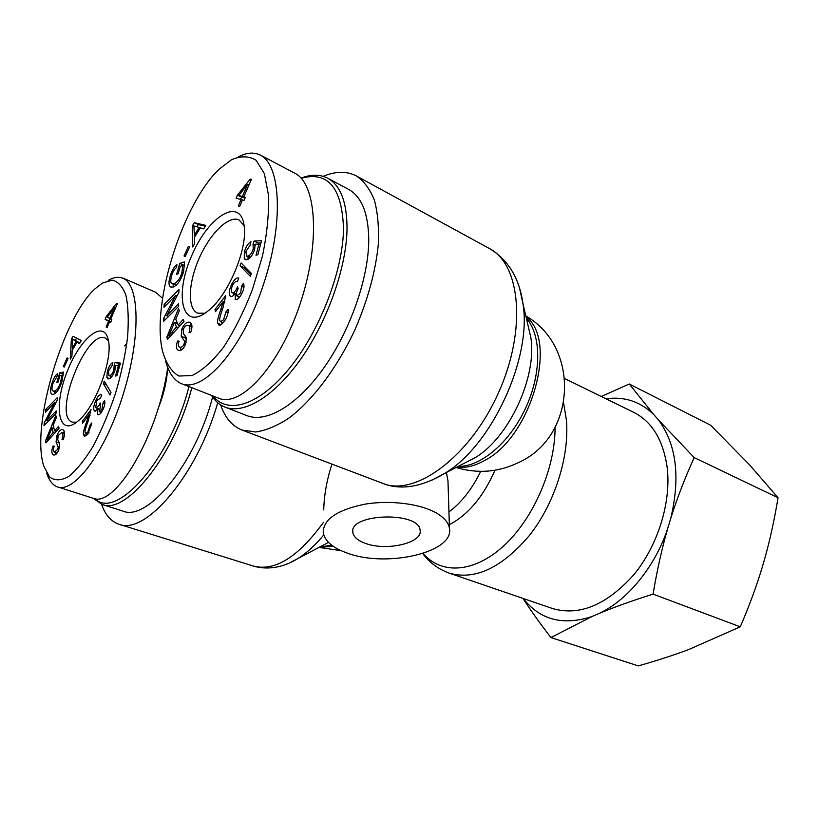 <?xml version="1.0" encoding="UTF-8"?>
<svg xmlns="http://www.w3.org/2000/svg" width="819" height="819" viewBox="0 0 819 819"><rect width="100%" height="100%" fill="white"/><g stroke="black" fill="none" stroke-linecap="round" stroke-linejoin="round"><path stroke-width="1.23" d="M446.416 472.471L447.973 480.835L448.147 486.64M563.687 403.45L566.41 420.127C569.533 456.47 554.77 503.173 529.709 535.124C501.945 567.823 475.133 580.497 449.252 573.146L552.518 608.527C579.412 616.298 606.459 605.098 633.65 574.928C658.107 545.403 671.529 501.586 667.086 466.84C663.042 439.772 651.934 421.611 633.763 412.377L564.854 378.644M323.72 509.92C324.109 495.167 326.842 479.934 331.9 464.23M217.721 402.743C197.287 474.979 145.383 535.657 118.919 524.221C111.015 521.57 105.241 514.936 101.607 504.299M348.034 553.368C387.622 567.833 454.658 552.119 449.436 528.255C448.515 522.747 444.307 517.751 436.814 513.267C420.669 503.726 389.926 499.805 364.24 504.299C336.957 510.063 323.29 519.471 323.218 532.514C324.764 541.246 333.036 548.198 348.034 553.368M431.214 480.538L445.116 473.136C423.618 486.046 404.125 489.936 386.629 484.817L242.025 430.057L255.671 431.982C265.909 430.497 276.904 425.931 288.667 418.284C312.489 400.532 337.172 367.936 355.036 329.535C367.864 299.754 375.645 271.263 378.347 244.062C379.043 227.17 377.713 212.5 374.365 200.041C369.942 189.138 363.953 181.101 356.388 175.952C346.806 170.976 335.739 171.11 323.188 176.331M365.704 543.468C357.923 540.704 353.634 537.059 352.825 532.534C348.464 513.441 419.246 511.046 420.106 530.262C422.973 542.864 386.814 551.392 365.704 543.468M220.639 404.903C225.01 417.69 232.135 426.075 242.025 430.057M301.197 178.296C327.999 170.884 342.096 187.694 343.509 228.726C343.069 270.659 319.881 330.825 289.65 368.038C259.418 405.436 227.805 414.926 212.94 395.966M211.497 395.403C215.018 401.034 219.512 404.934 224.979 407.104C243.949 414.68 274.621 396.457 301.238 358.394C327.846 320.403 346.621 266.81 347.041 228.501C346.939 202.068 340.499 185.309 327.723 178.204C320.034 174.252 311.138 174.232 301.044 178.122M327.723 178.204L348.638 189.404C361.67 196.642 368.386 213.39 368.755 239.66C368.745 277.713 350.297 330.671 323.73 368.079C297.143 405.569 266.216 423.331 246.847 415.612L224.979 407.104M238.79 195.557L242.393 196.499L247.655 184.347L238.79 195.557L244.994 198.167M247.655 184.347L248.956 185.012M242.393 196.499L245.127 197.87M239.691 206.368L238.278 205.978L241.073 199.539L236.118 198.208L237.418 195.198L250.204 179.105L251.392 179.381L243.806 196.877L245.383 197.287L244.052 200.338L242.485 199.918L239.691 206.368M243.806 196.877L245.239 197.594M250.204 179.105L251.269 179.648M237.418 195.198L241.687 197.01M240.561 199.396L241.503 197.236M241.073 199.539L242.373 200.184M235.022 293.417C233.343 295.874 231.9 296.857 230.682 296.376L230.067 295.915C228.511 293.591 229.115 289.578 231.879 283.886C234.418 279.33 236.711 277.385 238.749 278.04L237.438 281.623C235.718 281.122 234.183 282.217 232.821 284.899C231.142 288.349 230.835 290.868 231.879 292.434L232.299 292.741C233.548 293.1 234.94 291.902 236.486 289.158L237.582 286.722L238.124 288.646C236.415 291.861 235.974 294.236 236.814 295.802L240.663 292.987L241.492 286.312L243.458 283.241C244.574 285.903 243.98 289.465 241.666 293.939C239.261 298.147 237.193 300 235.452 299.498L235.022 293.417L236.322 294.011M233.497 295.331L233.589 293.325M238.718 298.126L238.923 296.836M241.492 286.312L243.929 287.418M244.308 252.098C245.823 246.836 248.034 243.345 250.962 241.636L250.194 245.137L245.874 251.515L246.509 256.081L248.126 256.019C250.45 254.996 252.15 252.59 253.235 248.802L253.02 244.297L254.095 241.021L261.517 240.704L257.893 254.648L256.03 255.303L258.937 244.144L255.088 244.195L254.699 249.099C253.091 254.504 250.645 257.995 247.358 259.582L245.25 259.623L244.277 258.681L244.308 252.098L245.618 252.723M248.044 259.285L248.024 256.797M258.937 244.144L260.442 244.861M254.095 241.021L258.343 243.069L260.933 242.967M253.02 244.297L255.19 245.342M257.985 244.154L258.343 243.069M193.878 225.645L194.349 235.288L199.099 227.498L194.953 226.157M199.099 227.498L200.205 228.03M194.349 235.288L195.444 235.811M194.625 243.745L192.66 246.959L192.332 225.942L194.308 222.686L205.856 225.399L203.716 228.89L200.307 227.866L194.431 237.479L194.625 243.745M194.308 222.686L198.3 224.58L205.344 226.249M192.332 225.942L194.031 226.75M196.929 226.822L198.3 224.58M180.344 266.236L178.163 273.761L176.638 274.242L179.781 263.411L184.582 261.855L183.538 271.877C180.845 280.354 177.365 285.421 173.096 287.07L170.813 287.039C168.622 285.913 168.407 282.33 170.168 276.269C171.867 270.516 174.13 266.656 176.965 264.67L176.505 267.567C174.427 269.052 172.799 271.795 171.611 275.798C170.444 280.313 170.485 282.842 171.714 283.384L174.007 283.589C177.59 282.105 180.231 278.429 181.92 272.563L182.739 265.469L180.344 266.236M182.739 265.469L184.633 266.318M175.757 285.166L172.051 283.579M173.311 287.008L173.044 284.009M179.781 263.411L183.804 265.233L184.715 264.947M183.62 265.868L183.804 265.233M184.603 341.318L181.194 336.292L181.849 329.177C183.927 324.283 186.394 321.939 189.261 322.164L189.854 322.358C192.363 323.669 192.608 327.109 190.602 332.678L189.025 332.575C190.356 328.757 190.141 326.392 188.39 325.491L188.073 325.389C186.108 325.163 184.562 326.453 183.415 329.248L183.261 333.425L186.343 337.653L185.657 344.052C183.661 348.73 181.327 350.839 178.655 350.389L178.368 350.297C176.054 349.089 175.788 346.007 177.569 341.042L179.105 341.185C177.938 344.492 178.102 346.478 179.596 347.113L179.842 347.205C181.736 347.481 183.149 346.376 184.091 343.878L184.603 341.318L186.312 342.025M189.138 325.808L191.564 324.089M186.64 339.813L185.401 338.042L184.981 335.534M177.569 341.042L178.962 341.615M180.917 350.184L180.641 347.543M168.683 335.872L176.464 326.955L174.488 322.317L168.683 335.872L170.137 336.466M174.488 322.317L177.631 323.648M171.683 332.217L173.393 332.923M176.464 326.955L178.204 327.682M179.556 326.208L179.218 325.409M183.169 319.441L184.009 321.365L167.598 339.23L166.789 337.254L178.46 308.722L179.351 310.729L175.757 319.287L178.204 324.979L183.169 319.441M178.204 324.979L179.996 325.737M166.789 337.254L168.694 338.042M178.511 303.767L178.409 306.521L163.431 321.529L163.554 318.591L175.665 295.464L164.015 307.258L164.128 304.555L178.982 289.476L178.89 292.393L166.728 315.591L178.511 303.767M166.728 315.591L168.581 316.38M164.128 304.555L165.929 305.333M175.665 295.464L176.976 296.038M163.554 318.591L165.53 319.42M189.558 246.908L185.237 256.562L184.04 255.968L188.36 246.335L189.558 246.908M184.04 255.968L185.248 256.521M240.018 265.745L241.114 262.96L251.443 273.454L250.317 276.3L240.018 265.745L244.267 267.731L244.707 266.615M250.993 274.58L244.267 267.731M223.403 301.351L215.458 311.691L215.028 309.49L225.747 295.526L222.963 307.862C220.301 315.151 219.246 319.369 219.779 320.516L220.506 321.703L223.526 319.83L225.972 311.855L228.112 309.408C228.47 313.493 227.058 317.629 223.853 321.826C221.744 324.498 220.086 325.573 218.868 325.041L217.7 323.136C216.953 321.836 218.038 317.137 220.966 309.039L223.403 301.351L224.908 302.006M221.898 323.976L221.959 322.328M225.972 311.855L228.03 312.766M215.028 309.49L216.615 310.186M219.717 168.734L231.367 159.859C240.663 155.702 248.915 155.856 256.132 160.309L264.353 173.597L268.509 195.25C269.093 213.339 267.076 233.61 262.459 256.06L252.375 289.721C243.796 311.742 234.162 330.958 223.464 347.369C212.592 361.261 202.139 370.649 192.107 375.532L178.9 376.034C171.458 371.775 165.981 363.37 162.459 350.829C150.942 301.525 184.111 201.075 219.717 168.734M208.784 310.381C228.696 294.543 248.075 247.829 244.062 225.317C240.202 196.519 208.794 216.062 192.158 254.637C174.713 292.823 181.071 329.289 204.76 313.411L208.784 310.381M260.268 154.996L294.922 173.321C316.636 183.681 320.608 243.018 300 304.218C279.648 365.55 241.001 408.097 218.489 398.147L183.261 384.326M165.633 361.312C168.878 373.065 174.191 380.548 181.572 383.753C203.296 392.905 241.656 349.815 262.612 287.019C284.091 224.775 281.06 164.814 260.237 155.067C253.788 151.965 246.478 152.58 238.319 156.89M205.037 313.227L197.645 313.155C187.142 308.753 188.257 282.616 199.324 257.934C210.237 233.18 228.931 214.885 239.158 220.024L244.103 225.655M188.974 386.568C170.639 459.346 116.052 520.904 95.014 498.638M93.233 498.29L102.058 504.453C126.075 515.305 174.703 454.719 191.82 387.684M212.602 397.072C195.721 463.155 147.359 521.969 122.891 511.076L102.058 504.453M158.139 408.527C163.81 394.308 166.922 381.142 167.485 369.021M109.715 318.601L114.343 307.883L107.187 317.168L110.78 319.041M114.343 307.883L115.397 308.323M106.112 326.965L108.569 321.283L105.078 319.277L106.224 316.615L116.544 303.306L117.373 303.747L110.719 319.175L111.824 319.799L110.657 322.491L109.562 321.857L107.105 327.549L106.112 326.965L107.176 327.395M109.562 321.857L110.729 322.338M106.224 316.615L107.279 317.045M105.078 319.277L108.937 320.853L109.879 318.673M108.569 321.283L110.79 322.195M110.882 321.969L108.937 320.853M97.881 408.886L94.85 411.22L94.144 410.544C93.182 408.159 93.878 404.473 96.253 399.508C98.157 395.986 99.805 394.4 101.208 394.748L101.771 395.147L100.409 398.147L96.857 400.593L95.68 407.524L96.181 407.995L99.222 405.088L100.164 402.948L100.676 404.391L99.406 411.722L101.955 409.234L103.01 403.102L104.627 400.491C105.241 403.132 104.576 406.398 102.621 410.268C100.809 413.564 99.294 415.069 98.055 414.783L97.471 414.25L97.881 408.886L98.833 409.224M103.01 403.102L104.781 403.757M107.34 371.386C108.773 366.636 110.606 363.677 112.817 362.489L112.029 365.673L108.497 371.058L108.927 375.604L109.807 375.604C111.548 374.979 112.93 372.962 113.954 369.553L114.117 365.294L115.11 362.356L120.444 363.124L116.902 375.696L115.52 376.054L118.356 365.98L115.602 365.479L114.988 370.034C113.472 374.877 111.476 377.815 109.009 378.849L107.903 378.828L106.869 377.559L107.34 371.386L108.313 371.765M110.647 377.917L110.667 376.269M118.356 365.98L119.513 366.431M115.11 362.356L120.178 364.076M114.117 365.294L115.612 365.868M118.417 366.001L119.124 363.923M76.239 341.554L72.533 339.015L79.873 342.956L76.239 341.554L72.246 348.259L73.188 348.628M72.533 339.015L72.246 348.259M71.898 356.337L70.25 359.101L71.386 339.066L73.055 336.261L81.306 340.561L79.515 343.57L77.088 342.086L72.164 350.358L71.898 356.337M77.088 342.086L79.771 343.13M71.386 339.066L72.563 339.537M75.399 340.141L76.607 338.114M59.971 375.634L57.883 382.463L56.736 382.698L59.746 372.87L63.36 372.082L61.947 381.439C59.429 389.086 56.552 393.396 53.307 394.369L52.14 394.308C50.102 393.366 50.01 389.834 51.853 383.712C53.47 378.491 55.385 375.143 57.596 373.659L57.074 376.351L52.948 383.466C51.802 387.592 51.658 389.987 52.529 390.683L54.197 391.195C56.92 390.284 59.101 387.172 60.719 381.859L61.783 375.245L59.971 375.634M61.783 375.245L63.186 375.767M54.525 393.898L54.341 391.564M59.746 372.87L63.329 374.211M58.221 447.082L56.061 441.922L56.992 435.309C58.722 431.214 60.596 429.299 62.613 429.596L62.858 429.699C65.018 431.05 65.121 434.408 63.155 439.762L62.009 439.455C63.298 435.821 63.217 433.527 61.783 432.575L58.139 435.585L57.75 439.496L59.736 443.878L58.814 449.795C57.217 453.613 55.497 455.344 53.644 454.995L53.296 454.842C51.484 453.521 51.423 450.542 53.102 445.905L54.218 446.242C53.102 449.355 53.153 451.269 54.371 451.996L57.688 449.426L58.221 447.082L59.531 447.532M62.961 432.964L64.332 431.541M53.102 445.905L54.208 446.283M56.009 454.289L55.856 452.528M46.939 439.875L53.204 432.504L52.058 427.876L46.939 439.875L48.239 440.315M52.058 427.876L54.023 428.562M49.365 436.824L50.901 437.356M53.204 432.504L54.771 433.046M58.589 426.33L59.081 428.245L45.925 442.895L45.454 440.929L55.846 415.581L56.357 417.598L53.184 425.184L54.607 430.886L58.589 426.33M54.607 430.886L56.214 431.439M45.454 440.929L47.174 441.513M56.194 410.913L55.948 413.503L43.991 425.655L44.267 422.88L54.648 402.672L45.342 412.233L45.598 409.695L57.473 397.461L57.207 400.204L46.796 420.475L56.194 410.913M46.796 420.475L48.495 421.079M45.598 409.695L47.246 410.278M54.648 402.672L55.743 403.061M44.267 422.88L46.089 423.515M67.987 358.609L64.189 367.147L63.35 366.41L67.148 357.883L67.987 358.609M63.35 366.41L64.343 366.789M103.327 383.609L104.3 381.142L111.005 392.424L110.012 394.932L103.327 383.609L106.47 384.797M88.984 414.731L82.555 423.372L82.391 421.242L91.052 409.592L88.227 420.782C85.831 427.252 84.787 431.07 85.094 432.217L85.719 433.507L87.838 432.063L90.131 424.928L91.841 422.921L87.95 433.978L84.429 436.476L83.425 434.387C82.975 433.067 84.07 428.818 86.712 421.621L88.984 414.731L90.141 415.151M90.131 424.928L91.656 425.471M82.391 421.242L83.773 421.734M95.178 288.697L102.477 283.016L112.285 280.17C118.141 281.48 122.707 286.558 125.972 295.413C128.286 306.501 128.808 320.516 127.559 337.459C125.215 355.569 121.12 374.437 115.295 394.041C108.692 413.349 101.28 430.804 93.059 446.386C84.685 460.053 76.556 470.086 68.663 476.504C61.179 480.702 54.822 480.876 49.58 477.027L43.827 466.165C30.334 425.808 63.657 316.39 95.178 288.697M77.815 421.232C95.454 407.524 113.749 357.76 108.098 339.209C103.327 318.888 79.75 338.718 67.086 371.836C53.88 404.75 57.832 435.227 75.328 423.136L77.815 421.232M124.519 345.823L126.853 343.54M122.891 278.091L155.641 292.26L162.561 298.311M167.721 367.557C158.098 435.411 114.957 508.875 92.701 498.126L58.866 487.305M46.663 473.034C49.14 480.681 52.836 485.35 57.739 487.029C75.153 493.028 106.224 450.419 123.587 393.007C141.124 336.312 139.445 284.08 122.83 278.235C118.52 276.515 113.657 277.242 108.231 280.426M76.576 422.235L72.481 422.164C51.945 416.595 86.404 328.634 105.334 338.073L108.415 340.704M523.259 598.494C540.049 619.942 562.96 625.951 591.983 616.523L550.921 637.571L638.277 665.898C656.439 660.759 673.054 655.395 688.124 649.795L740.263 626.822C749.016 606.551 756.234 587.028 761.936 568.253L764.629 559.029C769.952 540.11 774.426 519.686 778.05 497.757L749.426 464.69L710.636 425.235L629.279 384.009L653.777 414.588C640.345 401.566 624.406 396.294 605.978 398.771M601.289 396.478L629.279 384.009M658.415 419.85L694.205 457.606C684.807 478.276 676.975 498.617 670.689 518.611C680.558 477.221 676.463 444.297 658.415 419.85L653.777 414.588M550.921 637.571C539.752 623.054 530.436 610.001 522.993 598.413M653.071 594.123C632.442 600.614 614.516 607.043 599.293 613.39C627.825 599.948 655.139 566.625 667.731 528.409C661.875 548.617 656.992 570.526 653.071 594.123L740.263 626.822M670.689 518.611L667.731 528.409M599.293 613.39L591.983 616.523M694.205 457.606L778.05 497.757M449.324 524.682C468.089 514.864 483.312 496.713 494.993 470.229M480.692 471.365C472.113 488.994 461.527 502.518 448.925 511.947M333.2 546.283L319.041 547.358M526.013 316.789C558.466 340.243 531.47 436.803 484.715 460.442C474.733 466.052 465.427 468.273 456.818 467.106M555.067 427.364C555.231 468.632 533.364 518.929 503.572 546.017C473.761 573.259 440.909 574.61 423.147 553.398M319.676 547.02L331.654 545.167M323.444 522.379C298.351 556.981 275.041 571.549 253.511 566.093C270.618 571.027 286.865 565.601 298.607 558.087C307.135 552.651 315.51 544.942 323.751 534.961M289.875 562.766L328.491 542.393M458.19 466.4C480.528 467.065 509.694 442.639 525.655 407.995C541.717 373.392 541.502 335.002 526.371 318.304M527.815 324.519L530.825 337.408C537.264 376.648 509.213 437.213 475.47 457.493L463.8 463.503M464.076 463.359L445.116 473.136C491.728 445.27 532.022 358.251 522.993 303.818L519.574 288.227M527.886 324.805L522.993 303.818C519.389 278.173 508.2 259.736 489.414 248.515C520.546 264.24 526.842 329.77 498.617 392.496C470.72 455.364 417.639 495.188 384.725 484.213M231.879 283.886L233.077 284.428M230.067 295.915L231.367 296.498M234.992 299.16L236.015 299.611M240.663 292.987L241.881 293.53M236.486 289.158L237.623 289.67M244.277 258.681L246.611 259.777M253.235 248.802L254.596 249.457M248.126 256.019L250.583 257.176M181.92 272.563L183.159 273.116M174.007 283.589L176.679 284.777M170.168 276.269L171.335 276.791M189.261 322.164L190.387 322.635M181.849 329.177L183.231 329.75M181.194 336.292L185.401 338.042M184.091 343.878L185.493 344.461M220.966 309.039L222.328 309.633M217.7 323.136L221.099 324.6M223.526 319.83L224.877 320.413M96.253 399.508L97.256 399.877M94.144 410.544L95.751 411.128M97.471 414.25L98.864 414.752M101.955 409.234L102.959 409.602M99.222 405.088L100.133 405.415M106.869 377.559L109.633 378.613M113.954 369.553L115.008 369.953M109.807 375.604L111.968 376.433M74.058 340.192L77.836 341.677M60.719 381.859L61.701 382.217M54.197 391.195L56.654 392.096M51.853 383.712L52.774 384.05M56.992 435.309L58.098 435.688M56.061 441.922L59.521 443.099M57.688 449.426L58.814 449.805M53.296 454.842L54.003 455.077M61.783 432.575L64.558 433.538M86.712 421.621L87.787 422M83.425 434.387L86.64 435.503M87.838 432.063L88.995 432.463M318.949 547.399L341.083 550.665M456.07 467.495C477.979 474.037 499.221 472.184 519.809 461.957C576.381 435.524 580.221 346.918 525.818 315.95M449.252 573.146C438.329 569.164 429.473 562.633 422.706 553.542M118.919 524.221L253.511 566.093M449.436 528.255L447.973 480.835M352.825 532.534L352.846 530.722M489.414 248.515L356.388 175.952M239.588 297.133L237.152 296.048M234.736 293.837L232.299 292.741M250.051 257.75L246.509 256.081M191.933 326.986L188.39 325.491M223.065 322.799L220.506 321.703M101.331 412.418L99.406 411.722M98.884 408.978L96.181 407.995M111.773 376.689L108.927 375.604M56.439 392.332L53.184 391.144M57.156 452.968L54.699 452.149M64.558 433.517L61.558 432.483M87.766 434.224L85.719 433.507"/></g></svg>
